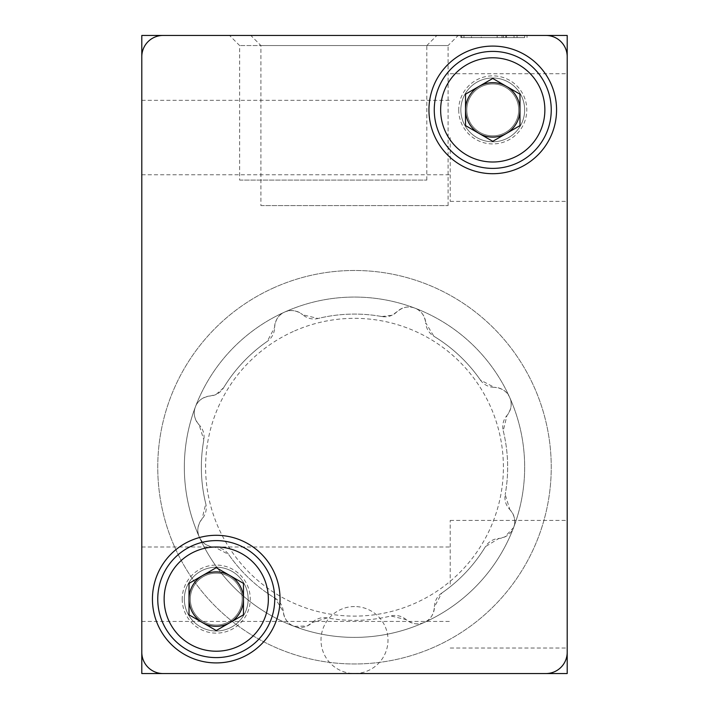 <?xml version="1.0" encoding="UTF-8"?>
<svg xmlns="http://www.w3.org/2000/svg" width="709" height="709" viewBox="0 0 709 709"><rect width="100%" height="100%" fill="white"/><g stroke="black" fill="none" stroke-linecap="round" stroke-linejoin="round"><path stroke-width="0.53" stroke-dasharray="3.54 2.66" d="M424.39 622.378C418.549 625.143 412.487 624.239 406.204 619.675L390.969 615.97A153.144 153.144 0 0 1 327.186 617.92L312.199 622.555L307.236 625.958L294.217 626.357C288.129 624.177 284.477 619.258 283.263 611.592L275.11 598.192A153.144 153.144 0 0 1 228.635 554.465L214.756 547.144C207.072 546.426 201.941 543.085 199.353 537.121C196.588 531.28 197.492 525.218 202.056 518.935L205.761 503.7A153.144 153.144 0 0 1 203.811 439.917L199.176 424.93C194.248 418.984 192.981 412.993 195.374 406.948C197.554 400.86 202.473 397.208 210.139 395.994L215.979 394.532A17.016 17.016 0 0 1 210.139 395.994A17.016 17.016 0 0 0 195.374 406.948A170.16 170.16 0 0 0 424.39 622.378A170.16 170.16 0 0 0 513.626 527.514A17.016 17.016 0 0 1 498.861 538.468L504.702 537.005L513.626 527.514A170.16 170.16 0 0 0 284.61 312.084A170.16 170.16 0 0 0 199.353 537.121A170.16 170.16 0 0 0 424.39 622.378A170.16 170.16 0 0 0 509.647 397.341A170.16 170.16 0 0 0 195.374 406.948A17.016 17.016 0 0 0 199.176 424.93A17.016 17.016 0 0 1 203.811 439.917A153.144 153.144 0 0 0 205.761 503.7A17.016 17.016 0 0 1 202.056 518.935A17.016 17.016 0 0 0 214.756 547.144A17.016 17.016 0 0 1 228.635 554.465A153.144 153.144 0 0 0 275.11 598.192A17.016 17.016 0 0 1 283.263 611.592A17.016 17.016 0 0 0 312.199 622.555A17.016 17.016 0 0 1 327.186 617.92A153.144 153.144 0 0 0 390.969 615.97A17.016 17.016 0 0 1 406.204 619.675A17.016 17.016 0 0 0 434.413 606.975C433.695 614.659 430.354 619.79 424.39 622.378M223.539 387.841L215.979 394.532A17.016 17.016 0 0 0 223.539 387.841A153.144 153.144 0 0 1 267.266 341.366L274.587 327.487C275.305 319.803 278.646 314.672 284.61 312.084C290.451 309.319 296.513 310.223 302.796 314.787A17.016 17.016 0 0 0 274.587 327.487A17.016 17.016 0 0 1 267.266 341.366A153.144 153.144 0 0 0 223.539 387.841M381.814 316.542L391.838 315.31A17.016 17.016 0 0 0 396.801 311.907C402.747 306.979 408.738 305.712 414.783 308.105C420.871 310.285 424.523 315.204 425.737 322.87A17.016 17.016 0 0 0 396.801 311.907L391.838 315.31A17.016 17.016 0 0 1 381.814 316.542A153.144 153.144 0 0 0 318.031 318.492A17.016 17.016 0 0 1 302.796 314.787L318.031 318.492A153.144 153.144 0 0 1 381.814 316.542M509.824 509.532C514.752 515.478 516.019 521.469 513.626 527.514A17.016 17.016 0 0 0 509.824 509.532A17.016 17.016 0 0 1 505.189 494.545L509.824 509.532M273.692 287.845A196.748 196.748 0 0 0 175.114 548.039A196.748 196.748 0 0 0 435.308 646.617A196.748 196.748 0 0 0 533.886 386.423A196.748 196.748 0 0 0 273.692 287.845A196.748 196.748 0 0 0 175.114 548.039A196.748 196.748 0 0 0 435.308 646.617A196.748 196.748 0 0 0 533.886 386.423A196.748 196.748 0 0 0 273.692 287.845M509.647 397.341C512.412 403.182 511.508 409.244 506.944 415.527A17.016 17.016 0 0 0 509.647 397.341C507.059 391.377 501.928 388.036 494.244 387.318A17.016 17.016 0 0 1 509.647 397.341M441.734 593.096A17.016 17.016 0 0 0 434.413 606.975L441.734 593.096A153.144 153.144 0 0 0 485.461 546.621A17.016 17.016 0 0 1 498.861 538.468L485.461 546.621A153.144 153.144 0 0 1 441.734 593.096M503.239 430.762A153.144 153.144 0 0 1 505.189 494.545A153.144 153.144 0 0 0 503.239 430.762A17.016 17.016 0 0 1 506.944 415.527L503.239 430.762M480.365 379.997A17.016 17.016 0 0 0 494.244 387.318L480.365 379.997A153.144 153.144 0 0 0 433.89 336.27A17.016 17.016 0 0 1 425.737 322.87L433.89 336.27A153.144 153.144 0 0 1 480.365 379.997M152.435 599.105A63.81 63.81 0 0 0 216.245 662.915A63.81 63.81 0 0 0 280.055 599.105A63.81 63.81 0 0 0 216.245 535.295A63.81 63.81 0 0 0 152.435 599.105M428.945 109.895A63.81 63.81 0 0 0 492.755 173.705A63.81 63.81 0 0 0 556.565 109.895A63.81 63.81 0 0 0 492.755 46.085A63.81 63.81 0 0 0 428.945 109.895M141.8 56.72A21.27 21.27 0 0 1 163.07 35.45L545.93 35.45A21.27 21.27 0 0 1 567.2 56.72L567.2 652.28A21.27 21.27 0 0 1 545.93 673.55L163.07 673.55A21.27 21.27 0 0 1 141.8 652.28L141.8 56.72M524.66 109.895A31.905 31.905 0 0 0 492.755 77.99A31.905 31.905 0 0 0 460.85 109.895A31.905 31.905 0 0 0 492.755 141.8A31.905 31.905 0 0 0 524.66 109.895A31.905 31.905 0 0 0 492.755 77.99A31.905 31.905 0 0 0 460.85 109.895A31.905 31.905 0 0 1 492.755 77.99A31.905 31.905 0 0 1 524.66 109.895A31.905 31.905 0 0 0 492.755 77.99A31.905 31.905 0 0 0 460.85 109.895A31.905 31.905 0 0 0 492.755 141.8A31.905 31.905 0 0 0 524.66 109.895A31.905 31.905 0 0 0 492.755 77.99A31.905 31.905 0 0 0 460.85 109.895A31.905 31.905 0 0 0 492.755 141.8A31.905 31.905 0 0 0 524.66 109.895A31.905 31.905 0 0 0 492.755 77.99A31.905 31.905 0 0 0 460.85 109.895A31.905 31.905 0 0 0 492.755 141.8A31.905 31.905 0 0 0 524.66 109.895A31.905 31.905 0 0 0 492.755 77.99A31.905 31.905 0 0 0 460.85 109.895A31.905 31.905 0 0 0 492.755 141.8A31.905 31.905 0 0 0 524.66 109.895A31.905 31.905 0 0 0 492.755 77.99A31.905 31.905 0 0 0 460.85 109.895A31.905 31.905 0 0 0 492.755 141.8A31.905 31.905 0 0 0 524.66 109.895A31.905 31.905 0 0 0 492.755 77.99A31.905 31.905 0 0 0 460.85 109.895A31.905 31.905 0 0 0 492.755 141.8A31.905 31.905 0 0 0 524.66 109.895A31.905 31.905 0 0 0 492.755 77.99A31.905 31.905 0 0 0 460.85 109.895A31.905 31.905 0 0 0 492.755 141.8A31.905 31.905 0 0 0 524.66 109.895A31.905 31.905 0 0 0 492.755 77.99A31.905 31.905 0 0 0 460.85 109.895A31.905 31.905 0 0 0 492.755 141.8A31.905 31.905 0 0 0 524.66 109.895A31.905 31.905 0 0 0 492.755 77.99A31.905 31.905 0 0 0 460.85 109.895A31.905 31.905 0 0 0 492.755 141.8A31.905 31.905 0 0 0 524.66 109.895A31.905 31.905 0 0 0 492.755 77.99A31.905 31.905 0 0 0 460.85 109.895A31.905 31.905 0 0 0 492.755 141.8A31.905 31.905 0 0 0 524.66 109.895A31.905 31.905 0 0 0 492.755 77.99A31.905 31.905 0 0 0 460.85 109.895A31.905 31.905 0 0 0 492.755 141.8A31.905 31.905 0 0 0 524.66 109.895A31.905 31.905 0 0 0 492.755 77.99A31.905 31.905 0 0 0 460.85 109.895A31.905 31.905 0 0 0 492.755 141.8A31.905 31.905 0 0 0 524.66 109.895A31.905 31.905 0 0 0 492.755 77.99A31.905 31.905 0 0 0 460.85 109.895A31.905 31.905 0 0 0 492.755 141.8A31.905 31.905 0 0 0 524.66 109.895A31.905 31.905 0 0 0 492.755 77.99A31.905 31.905 0 0 0 460.85 109.895A31.905 31.905 0 0 0 492.755 141.8A31.905 31.905 0 0 0 524.66 109.895A31.905 31.905 0 0 0 492.755 77.99A31.905 31.905 0 0 0 460.85 109.895A31.905 31.905 0 0 0 492.755 141.8A31.905 31.905 0 0 0 524.66 109.895A31.905 31.905 0 0 0 492.755 77.99A31.905 31.905 0 0 0 460.85 109.895A31.905 31.905 0 0 0 492.755 141.8A31.905 31.905 0 0 0 524.66 109.895A31.905 31.905 0 0 0 492.755 77.99A31.905 31.905 0 0 0 460.85 109.895A31.905 31.905 0 0 0 492.755 141.8A31.905 31.905 0 0 0 524.66 109.895A31.905 31.905 0 0 0 492.755 77.99A31.905 31.905 0 0 0 460.85 109.895A31.905 31.905 0 0 0 492.755 141.8A31.905 31.905 0 0 0 524.66 109.895A31.905 31.905 0 0 0 492.755 77.99A31.905 31.905 0 0 0 460.85 109.895A31.905 31.905 0 0 0 492.755 141.8A31.905 31.905 0 0 0 524.66 109.895A31.905 31.905 0 0 0 492.755 77.99A31.905 31.905 0 0 0 460.85 109.895A31.905 31.905 0 0 0 492.755 141.8A31.905 31.905 0 0 0 524.66 109.895A31.905 31.905 0 0 0 492.755 77.99A31.905 31.905 0 0 0 460.85 109.895A31.905 31.905 0 0 0 492.755 141.8A31.905 31.905 0 0 0 524.66 109.895A31.905 31.905 0 0 0 492.755 77.99A31.905 31.905 0 0 0 460.85 109.895A31.905 31.905 0 0 0 492.755 141.8A31.905 31.905 0 0 0 524.66 109.895A31.905 31.905 0 0 0 492.755 77.99A31.905 31.905 0 0 0 460.85 109.895A31.905 31.905 0 0 0 492.755 141.8A31.905 31.905 0 0 0 524.66 109.895A31.905 31.905 0 0 0 492.755 77.99A31.905 31.905 0 0 0 460.85 109.895A31.905 31.905 0 0 0 492.755 141.8A31.905 31.905 0 0 0 524.66 109.895A31.905 31.905 0 0 0 492.755 77.99A31.905 31.905 0 0 0 460.85 109.895A31.905 31.905 0 0 0 492.755 141.8A31.905 31.905 0 0 0 524.66 109.895A31.905 31.905 0 0 0 492.755 77.99A31.905 31.905 0 0 0 460.85 109.895A31.905 31.905 0 0 0 492.755 141.8A31.905 31.905 0 0 0 524.66 109.895A31.905 31.905 0 0 0 492.755 77.99A31.905 31.905 0 0 0 460.85 109.895A31.905 31.905 0 0 0 492.755 141.8A31.905 31.905 0 0 0 524.66 109.895A31.905 31.905 0 0 0 492.755 77.99A31.905 31.905 0 0 0 460.85 109.895A31.905 31.905 0 0 0 492.755 141.8A31.905 31.905 0 0 0 524.66 109.895A31.905 31.905 0 0 0 492.755 77.99A31.905 31.905 0 0 0 460.85 109.895A31.905 31.905 0 0 0 492.755 141.8A31.905 31.905 0 0 0 524.66 109.895A31.905 31.905 0 0 0 492.755 77.99A31.905 31.905 0 0 0 460.85 109.895A31.905 31.905 0 0 0 492.755 141.8A31.905 31.905 0 0 0 524.66 109.895A31.905 31.905 0 0 0 492.755 77.99A31.905 31.905 0 0 0 460.85 109.895A31.905 31.905 0 0 0 492.755 141.8A31.905 31.905 0 0 0 524.66 109.895A31.905 31.905 0 0 0 492.755 77.99A31.905 31.905 0 0 0 460.85 109.895A31.905 31.905 0 0 0 492.755 141.8A31.905 31.905 0 0 0 524.66 109.895A31.905 31.905 0 0 0 492.755 77.99A31.905 31.905 0 0 0 460.85 109.895A31.905 31.905 0 0 0 492.755 141.8A31.905 31.905 0 0 0 524.66 109.895A31.905 31.905 0 0 0 492.755 77.99A31.905 31.905 0 0 0 460.85 109.895A31.905 31.905 0 0 0 492.755 141.8A31.905 31.905 0 0 0 524.66 109.895A31.905 31.905 0 0 0 492.755 77.99A31.905 31.905 0 0 0 460.85 109.895A31.905 31.905 0 0 0 492.755 141.8A31.905 31.905 0 0 0 524.66 109.895A31.905 31.905 0 0 0 492.755 77.99A31.905 31.905 0 0 0 460.85 109.895A31.905 31.905 0 0 0 492.755 141.8A31.905 31.905 0 0 0 524.66 109.895A31.905 31.905 0 0 0 492.755 77.99A31.905 31.905 0 0 0 460.85 109.895A31.905 31.905 0 0 0 492.755 141.8A31.905 31.905 0 0 0 524.66 109.895A31.905 31.905 0 0 0 492.755 77.99A31.905 31.905 0 0 0 460.85 109.895A31.905 31.905 0 0 0 492.755 141.8A31.905 31.905 0 0 0 524.66 109.895A31.905 31.905 0 0 0 492.755 77.99A31.905 31.905 0 0 0 460.85 109.895A31.905 31.905 0 0 0 492.755 141.8A31.905 31.905 0 0 0 524.66 109.895A31.905 31.905 0 0 0 492.755 77.99A31.905 31.905 0 0 0 460.85 109.895A31.905 31.905 0 0 0 492.755 141.8A31.905 31.905 0 0 0 524.66 109.895A31.905 31.905 0 0 0 492.755 77.99A31.905 31.905 0 0 0 460.85 109.895A31.905 31.905 0 0 0 492.755 141.8A31.905 31.905 0 0 0 524.66 109.895A31.905 31.905 0 0 0 492.755 77.99A31.905 31.905 0 0 0 460.85 109.895A31.905 31.905 0 0 0 492.755 141.8A31.905 31.905 0 0 0 524.66 109.895A31.905 31.905 0 0 0 492.755 77.99A31.905 31.905 0 0 0 460.85 109.895A31.905 31.905 0 0 0 492.755 141.8A31.905 31.905 0 0 0 524.66 109.895A31.905 31.905 0 0 0 492.755 77.99A31.905 31.905 0 0 0 460.85 109.895A31.905 31.905 0 0 0 492.755 141.8A31.905 31.905 0 0 0 524.66 109.895A31.905 31.905 0 0 0 492.755 77.99A31.905 31.905 0 0 0 460.85 109.895A31.905 31.905 0 0 0 492.755 141.8A31.905 31.905 0 0 0 524.66 109.895A31.905 31.905 0 0 0 492.755 77.99A31.905 31.905 0 0 0 460.85 109.895A31.905 31.905 0 0 0 492.755 141.8A31.905 31.905 0 0 0 524.66 109.895A31.905 31.905 0 0 0 492.755 77.99A31.905 31.905 0 0 0 460.85 109.895A31.905 31.905 0 0 0 492.755 141.8A31.905 31.905 0 0 0 524.66 109.895A31.905 31.905 0 0 0 492.755 77.99A31.905 31.905 0 0 0 460.85 109.895A31.905 31.905 0 0 0 492.755 141.8A31.905 31.905 0 0 0 524.66 109.895A31.905 31.905 0 0 0 492.755 77.99A31.905 31.905 0 0 0 460.85 109.895A31.905 31.905 0 0 0 492.755 141.8A31.905 31.905 0 0 0 524.66 109.895A31.905 31.905 0 0 0 492.755 77.99A31.905 31.905 0 0 0 460.85 109.895A31.905 31.905 0 0 0 492.755 141.8A31.905 31.905 0 0 0 524.66 109.895A31.905 31.905 0 0 0 492.755 77.99A31.905 31.905 0 0 0 460.85 109.895A31.905 31.905 0 0 0 492.755 141.8A31.905 31.905 0 0 0 524.66 109.895A31.905 31.905 0 0 0 492.755 77.99A31.905 31.905 0 0 0 460.85 109.895A31.905 31.905 0 0 0 492.755 141.8A31.905 31.905 0 0 0 524.66 109.895A31.905 31.905 0 0 0 492.755 77.99A31.905 31.905 0 0 0 460.85 109.895A31.905 31.905 0 0 0 492.755 141.8A31.905 31.905 0 0 0 524.66 109.895A31.905 31.905 0 0 0 492.755 77.99A31.905 31.905 0 0 0 460.85 109.895A31.905 31.905 0 0 0 492.755 141.8A31.905 31.905 0 0 0 524.66 109.895A31.905 31.905 0 0 0 492.755 77.99A31.905 31.905 0 0 0 460.85 109.895A31.905 31.905 0 0 0 492.755 141.8A31.905 31.905 0 0 0 524.66 109.895A31.905 31.905 0 0 0 492.755 77.99A31.905 31.905 0 0 0 460.85 109.895A31.905 31.905 0 0 0 492.755 141.8A31.905 31.905 0 0 0 524.66 109.895A31.905 31.905 0 0 0 492.755 77.99A31.905 31.905 0 0 0 460.85 109.895A31.905 31.905 0 0 0 492.755 141.8A31.905 31.905 0 0 0 524.66 109.895A31.905 31.905 0 0 0 492.755 77.99A31.905 31.905 0 0 0 460.85 109.895A31.905 31.905 0 0 0 492.755 141.8A31.905 31.905 0 0 0 524.66 109.895A31.905 31.905 0 0 0 492.755 77.99A31.905 31.905 0 0 0 460.85 109.895A31.905 31.905 0 0 0 492.755 141.8A31.905 31.905 0 0 0 524.66 109.895A31.905 31.905 0 0 0 492.755 77.99A31.905 31.905 0 0 0 460.85 109.895A31.905 31.905 0 0 0 492.755 141.8A31.905 31.905 0 0 0 524.66 109.895A31.905 31.905 0 0 0 492.755 77.99A31.905 31.905 0 0 0 460.85 109.895A31.905 31.905 0 0 0 492.755 141.8A31.905 31.905 0 0 0 524.66 109.895A31.905 31.905 0 0 0 492.755 77.99A31.905 31.905 0 0 0 460.85 109.895A31.905 31.905 0 0 0 492.755 141.8A31.905 31.905 0 0 0 524.66 109.895A31.905 31.905 0 0 0 492.755 77.99A31.905 31.905 0 0 0 460.85 109.895A31.905 31.905 0 0 0 492.755 141.8A31.905 31.905 0 0 0 524.66 109.895A31.905 31.905 0 0 0 492.755 77.99A31.905 31.905 0 0 0 460.85 109.895A31.905 31.905 0 0 0 492.755 141.8A31.905 31.905 0 0 0 524.66 109.895A31.905 31.905 0 0 0 492.755 77.99A31.905 31.905 0 0 0 460.85 109.895A31.905 31.905 0 0 0 492.755 141.8A31.905 31.905 0 0 0 524.66 109.895A31.905 31.905 0 0 0 492.755 77.99A31.905 31.905 0 0 0 460.85 109.895A31.905 31.905 0 0 0 492.755 141.8A31.905 31.905 0 0 0 524.66 109.895A31.905 31.905 0 0 0 492.755 77.99A31.905 31.905 0 0 0 460.85 109.895A31.905 31.905 0 0 0 492.755 141.8A31.905 31.905 0 0 0 524.66 109.895A31.905 31.905 0 0 0 492.755 77.99A31.905 31.905 0 0 0 460.85 109.895A31.905 31.905 0 0 0 492.755 141.8A31.905 31.905 0 0 0 524.66 109.895A31.905 31.905 0 0 0 492.755 77.99A31.905 31.905 0 0 0 460.85 109.895A31.905 31.905 0 0 0 492.755 141.8A31.905 31.905 0 0 0 524.66 109.895A31.905 31.905 0 0 0 492.755 77.99A31.905 31.905 0 0 0 460.85 109.895A31.905 31.905 0 0 0 492.755 141.8A31.905 31.905 0 0 0 524.66 109.895A31.905 31.905 0 0 0 492.755 77.99A31.905 31.905 0 0 0 460.85 109.895A31.905 31.905 0 0 0 492.755 141.8A31.905 31.905 0 0 0 524.66 109.895A31.905 31.905 0 0 0 492.755 77.99A31.905 31.905 0 0 0 460.85 109.895A31.905 31.905 0 0 0 492.755 141.8A31.905 31.905 0 0 0 524.66 109.895A31.905 31.905 0 0 0 492.755 77.99A31.905 31.905 0 0 0 460.85 109.895A31.905 31.905 0 0 0 492.755 141.8A31.905 31.905 0 0 0 524.66 109.895A31.905 31.905 0 0 1 492.755 141.8A31.905 31.905 0 0 1 460.85 109.895A31.905 31.905 0 0 0 492.755 141.8A31.905 31.905 0 0 0 524.66 109.895A31.905 31.905 0 0 0 492.755 77.99A31.905 31.905 0 0 0 460.85 109.895M518.696 109.895A25.941 25.941 0 0 0 492.755 83.954A25.941 25.941 0 0 0 466.814 109.895A25.941 25.941 0 0 0 492.755 135.836A25.941 25.941 0 0 0 518.696 109.895M492.755 135.836A25.941 25.941 0 0 0 518.696 109.895A25.941 25.941 0 0 0 492.755 83.954A25.941 25.941 0 0 0 466.814 109.895A25.941 25.941 0 0 0 492.755 135.836A25.941 25.941 0 0 0 518.696 109.895A25.941 25.941 0 0 0 492.755 83.954A25.941 25.941 0 0 0 466.814 109.895A25.941 25.941 0 0 0 492.755 135.836A25.941 25.941 0 0 0 518.696 109.895A25.941 25.941 0 0 0 492.755 83.954A25.941 25.941 0 0 0 466.814 109.895A25.941 25.941 0 0 0 492.755 135.836A25.941 25.941 0 0 0 518.696 109.895A25.941 25.941 0 0 0 492.755 83.954A25.941 25.941 0 0 0 466.814 109.895A25.941 25.941 0 0 0 492.755 135.836A25.941 25.941 0 0 0 518.696 109.895A25.941 25.941 0 0 0 492.755 83.954A25.941 25.941 0 0 0 466.814 109.895A25.941 25.941 0 0 0 492.755 135.836A25.941 25.941 0 0 0 518.696 109.895A25.941 25.941 0 0 0 492.755 83.954A25.941 25.941 0 0 0 466.814 109.895A25.941 25.941 0 0 0 492.755 135.836A25.941 25.941 0 0 0 518.696 109.895A25.941 25.941 0 0 0 492.755 83.954A25.941 25.941 0 0 0 466.814 109.895A25.941 25.941 0 0 0 492.755 135.836A25.941 25.941 0 0 0 518.696 109.895A25.941 25.941 0 0 0 492.755 83.954A25.941 25.941 0 0 0 466.814 109.895A25.941 25.941 0 0 0 492.755 135.836A25.941 25.941 0 0 0 518.696 109.895A25.941 25.941 0 0 0 492.755 83.954A25.941 25.941 0 0 0 466.814 109.895A25.941 25.941 0 0 0 492.755 135.836A25.941 25.941 0 0 0 518.696 109.895A25.941 25.941 0 0 0 492.755 83.954A25.941 25.941 0 0 0 466.814 109.895A25.941 25.941 0 0 0 492.755 135.836A25.941 25.941 0 0 0 518.696 109.895A25.941 25.941 0 0 0 492.755 83.954A25.941 25.941 0 0 0 466.814 109.895A25.941 25.941 0 0 0 492.755 135.836A25.941 25.941 0 0 0 518.696 109.895A25.941 25.941 0 0 0 492.755 83.954A25.941 25.941 0 0 0 466.814 109.895A25.941 25.941 0 0 0 492.755 135.836A25.941 25.941 0 0 0 518.696 109.895A25.941 25.941 0 0 0 492.755 83.954A25.941 25.941 0 0 0 466.814 109.895A25.941 25.941 0 0 0 492.755 135.836A25.941 25.941 0 0 0 518.696 109.895A25.941 25.941 0 0 0 492.755 83.954A25.941 25.941 0 0 0 466.814 109.895A25.941 25.941 0 0 0 492.755 135.836A25.941 25.941 0 0 0 518.696 109.895A25.941 25.941 0 0 0 492.755 83.954A25.941 25.941 0 0 0 466.814 109.895A25.941 25.941 0 0 0 492.755 135.836A25.941 25.941 0 0 0 518.696 109.895A25.941 25.941 0 0 0 492.755 83.954A25.941 25.941 0 0 0 466.814 109.895A25.941 25.941 0 0 0 492.755 135.836A25.941 25.941 0 0 0 518.696 109.895A25.941 25.941 0 0 0 492.755 83.954A25.941 25.941 0 0 0 466.814 109.895A25.941 25.941 0 0 0 492.755 135.836A25.941 25.941 0 0 0 518.696 109.895A25.941 25.941 0 0 0 492.755 83.954A25.941 25.941 0 0 0 466.814 109.895A25.941 25.941 0 0 0 492.755 135.836A25.941 25.941 0 0 0 518.696 109.895A25.941 25.941 0 0 0 492.755 83.954A25.941 25.941 0 0 0 466.814 109.895A25.941 25.941 0 0 0 492.755 135.836A25.941 25.941 0 0 0 518.696 109.895A25.941 25.941 0 0 0 492.755 83.954A25.941 25.941 0 0 0 466.814 109.895A25.941 25.941 0 0 0 492.755 135.836A25.941 25.941 0 0 0 518.696 109.895A25.941 25.941 0 0 0 492.755 83.954A25.941 25.941 0 0 0 466.814 109.895A25.941 25.941 0 0 0 492.755 135.836A25.941 25.941 0 0 0 518.696 109.895A25.941 25.941 0 0 0 492.755 83.954A25.941 25.941 0 0 0 466.814 109.895A25.941 25.941 0 0 0 492.755 135.836A25.941 25.941 0 0 0 518.696 109.895A25.941 25.941 0 0 0 492.755 83.954A25.941 25.941 0 0 0 466.814 109.895A25.941 25.941 0 0 0 492.755 135.836A25.941 25.941 0 0 0 518.696 109.895A25.941 25.941 0 0 0 492.755 83.954A25.941 25.941 0 0 0 466.814 109.895A25.941 25.941 0 0 0 492.755 135.836A25.941 25.941 0 0 0 518.696 109.895A25.941 25.941 0 0 0 492.755 83.954A25.941 25.941 0 0 0 466.814 109.895A25.941 25.941 0 0 0 492.755 135.836A25.941 25.941 0 0 0 518.696 109.895A25.941 25.941 0 0 0 492.755 83.954A25.941 25.941 0 0 0 466.814 109.895A25.941 25.941 0 0 0 492.755 135.836A25.941 25.941 0 0 0 518.696 109.895A25.941 25.941 0 0 0 492.755 83.954A25.941 25.941 0 0 0 466.814 109.895A25.941 25.941 0 0 0 492.755 135.836A25.941 25.941 0 0 0 518.696 109.895A25.941 25.941 0 0 0 492.755 83.954A25.941 25.941 0 0 0 466.814 109.895A25.941 25.941 0 0 0 492.755 135.836A25.941 25.941 0 0 0 518.696 109.895A25.941 25.941 0 0 0 492.755 83.954A25.941 25.941 0 0 0 466.814 109.895A25.941 25.941 0 0 0 492.755 135.836A25.941 25.941 0 0 0 518.696 109.895A25.941 25.941 0 0 0 492.755 83.954A25.941 25.941 0 0 0 466.814 109.895A25.941 25.941 0 0 0 492.755 135.836A25.941 25.941 0 0 0 518.696 109.895A25.941 25.941 0 0 0 492.755 83.954A25.941 25.941 0 0 0 466.814 109.895A25.941 25.941 0 0 0 492.755 135.836A25.941 25.941 0 0 0 518.696 109.895A25.941 25.941 0 0 0 492.755 83.954A25.941 25.941 0 0 0 466.814 109.895A25.941 25.941 0 0 0 492.755 135.836A25.941 25.941 0 0 0 518.696 109.895A25.941 25.941 0 0 0 492.755 83.954A25.941 25.941 0 0 0 466.814 109.895A25.941 25.941 0 0 0 492.755 135.836A25.941 25.941 0 0 0 518.696 109.895A25.941 25.941 0 0 0 492.755 83.954A25.941 25.941 0 0 0 466.814 109.895A25.941 25.941 0 0 0 492.755 135.836A25.941 25.941 0 0 0 518.696 109.895A25.941 25.941 0 0 0 492.755 83.954A25.941 25.941 0 0 0 466.814 109.895A25.941 25.941 0 0 0 492.755 135.836A25.941 25.941 0 0 0 518.696 109.895A25.941 25.941 0 0 0 492.755 83.954A25.941 25.941 0 0 0 466.814 109.895A25.941 25.941 0 0 0 492.755 135.836A25.941 25.941 0 0 0 518.696 109.895A25.941 25.941 0 0 0 492.755 83.954A25.941 25.941 0 0 0 466.814 109.895A25.941 25.941 0 0 0 492.755 135.836M551.247 109.895A58.492 58.492 0 0 0 492.755 51.402A58.492 58.492 0 0 0 434.262 109.895A58.492 58.492 0 0 0 492.755 168.387A58.492 58.492 0 0 0 551.247 109.895M492.755 78.46L519.981 94.173L519.981 125.617L492.755 141.33L465.529 125.617L465.529 94.173L492.755 78.46M248.15 599.105A31.905 31.905 0 0 0 216.245 567.2A31.905 31.905 0 0 0 184.34 599.105A31.905 31.905 0 0 0 216.245 631.01A31.905 31.905 0 0 0 248.15 599.105A31.905 31.905 0 0 0 216.245 567.2A31.905 31.905 0 0 0 184.34 599.105A31.905 31.905 0 0 1 216.245 567.2A31.905 31.905 0 0 1 248.15 599.105A31.905 31.905 0 0 0 216.245 567.2A31.905 31.905 0 0 0 184.34 599.105A31.905 31.905 0 0 0 216.245 631.01A31.905 31.905 0 0 0 248.15 599.105A31.905 31.905 0 0 0 216.245 567.2A31.905 31.905 0 0 0 184.34 599.105A31.905 31.905 0 0 0 216.245 631.01A31.905 31.905 0 0 0 248.15 599.105A31.905 31.905 0 0 0 216.245 567.2A31.905 31.905 0 0 0 184.34 599.105A31.905 31.905 0 0 0 216.245 631.01A31.905 31.905 0 0 0 248.15 599.105A31.905 31.905 0 0 0 216.245 567.2A31.905 31.905 0 0 0 184.34 599.105A31.905 31.905 0 0 0 216.245 631.01A31.905 31.905 0 0 0 248.15 599.105A31.905 31.905 0 0 0 216.245 567.2A31.905 31.905 0 0 0 184.34 599.105A31.905 31.905 0 0 0 216.245 631.01A31.905 31.905 0 0 0 248.15 599.105A31.905 31.905 0 0 0 216.245 567.2A31.905 31.905 0 0 0 184.34 599.105A31.905 31.905 0 0 0 216.245 631.01A31.905 31.905 0 0 0 248.15 599.105A31.905 31.905 0 0 0 216.245 567.2A31.905 31.905 0 0 0 184.34 599.105A31.905 31.905 0 0 0 216.245 631.01A31.905 31.905 0 0 0 248.15 599.105A31.905 31.905 0 0 0 216.245 567.2A31.905 31.905 0 0 0 184.34 599.105A31.905 31.905 0 0 0 216.245 631.01A31.905 31.905 0 0 0 248.15 599.105A31.905 31.905 0 0 0 216.245 567.2A31.905 31.905 0 0 0 184.34 599.105A31.905 31.905 0 0 0 216.245 631.01A31.905 31.905 0 0 0 248.15 599.105A31.905 31.905 0 0 0 216.245 567.2A31.905 31.905 0 0 0 184.34 599.105A31.905 31.905 0 0 0 216.245 631.01A31.905 31.905 0 0 0 248.15 599.105A31.905 31.905 0 0 0 216.245 567.2A31.905 31.905 0 0 0 184.34 599.105A31.905 31.905 0 0 0 216.245 631.01A31.905 31.905 0 0 0 248.15 599.105A31.905 31.905 0 0 0 216.245 567.2A31.905 31.905 0 0 0 184.34 599.105A31.905 31.905 0 0 0 216.245 631.01A31.905 31.905 0 0 0 248.15 599.105A31.905 31.905 0 0 0 216.245 567.2A31.905 31.905 0 0 0 184.34 599.105A31.905 31.905 0 0 0 216.245 631.01A31.905 31.905 0 0 0 248.15 599.105A31.905 31.905 0 0 0 216.245 567.2A31.905 31.905 0 0 0 184.34 599.105A31.905 31.905 0 0 0 216.245 631.01A31.905 31.905 0 0 0 248.15 599.105A31.905 31.905 0 0 0 216.245 567.2A31.905 31.905 0 0 0 184.34 599.105A31.905 31.905 0 0 0 216.245 631.01A31.905 31.905 0 0 0 248.15 599.105A31.905 31.905 0 0 0 216.245 567.2A31.905 31.905 0 0 0 184.34 599.105A31.905 31.905 0 0 0 216.245 631.01A31.905 31.905 0 0 0 248.15 599.105A31.905 31.905 0 0 0 216.245 567.2A31.905 31.905 0 0 0 184.34 599.105A31.905 31.905 0 0 0 216.245 631.01A31.905 31.905 0 0 0 248.15 599.105A31.905 31.905 0 0 0 216.245 567.2A31.905 31.905 0 0 0 184.34 599.105A31.905 31.905 0 0 0 216.245 631.01A31.905 31.905 0 0 0 248.15 599.105A31.905 31.905 0 0 0 216.245 567.2A31.905 31.905 0 0 0 184.34 599.105A31.905 31.905 0 0 0 216.245 631.01A31.905 31.905 0 0 0 248.15 599.105A31.905 31.905 0 0 0 216.245 567.2A31.905 31.905 0 0 0 184.34 599.105A31.905 31.905 0 0 0 216.245 631.01A31.905 31.905 0 0 0 248.15 599.105A31.905 31.905 0 0 0 216.245 567.2A31.905 31.905 0 0 0 184.34 599.105A31.905 31.905 0 0 0 216.245 631.01A31.905 31.905 0 0 0 248.15 599.105A31.905 31.905 0 0 0 216.245 567.2A31.905 31.905 0 0 0 184.34 599.105A31.905 31.905 0 0 0 216.245 631.01A31.905 31.905 0 0 0 248.15 599.105A31.905 31.905 0 0 0 216.245 567.2A31.905 31.905 0 0 0 184.34 599.105A31.905 31.905 0 0 0 216.245 631.01A31.905 31.905 0 0 0 248.15 599.105A31.905 31.905 0 0 0 216.245 567.2A31.905 31.905 0 0 0 184.34 599.105A31.905 31.905 0 0 0 216.245 631.01A31.905 31.905 0 0 0 248.15 599.105A31.905 31.905 0 0 0 216.245 567.2A31.905 31.905 0 0 0 184.34 599.105A31.905 31.905 0 0 0 216.245 631.01A31.905 31.905 0 0 0 248.15 599.105A31.905 31.905 0 0 0 216.245 567.2A31.905 31.905 0 0 0 184.34 599.105A31.905 31.905 0 0 0 216.245 631.01A31.905 31.905 0 0 0 248.15 599.105A31.905 31.905 0 0 0 216.245 567.2A31.905 31.905 0 0 0 184.34 599.105A31.905 31.905 0 0 0 216.245 631.01A31.905 31.905 0 0 0 248.15 599.105A31.905 31.905 0 0 0 216.245 567.2A31.905 31.905 0 0 0 184.34 599.105A31.905 31.905 0 0 0 216.245 631.01A31.905 31.905 0 0 0 248.15 599.105A31.905 31.905 0 0 0 216.245 567.2A31.905 31.905 0 0 0 184.34 599.105A31.905 31.905 0 0 0 216.245 631.01A31.905 31.905 0 0 0 248.15 599.105A31.905 31.905 0 0 0 216.245 567.2A31.905 31.905 0 0 0 184.34 599.105A31.905 31.905 0 0 0 216.245 631.01A31.905 31.905 0 0 0 248.15 599.105A31.905 31.905 0 0 0 216.245 567.2A31.905 31.905 0 0 0 184.34 599.105A31.905 31.905 0 0 0 216.245 631.01A31.905 31.905 0 0 0 248.15 599.105A31.905 31.905 0 0 0 216.245 567.2A31.905 31.905 0 0 0 184.34 599.105A31.905 31.905 0 0 0 216.245 631.01A31.905 31.905 0 0 0 248.15 599.105A31.905 31.905 0 0 0 216.245 567.2A31.905 31.905 0 0 0 184.34 599.105A31.905 31.905 0 0 0 216.245 631.01A31.905 31.905 0 0 0 248.15 599.105A31.905 31.905 0 0 0 216.245 567.2A31.905 31.905 0 0 0 184.34 599.105A31.905 31.905 0 0 0 216.245 631.01A31.905 31.905 0 0 0 248.15 599.105A31.905 31.905 0 0 0 216.245 567.2A31.905 31.905 0 0 0 184.34 599.105A31.905 31.905 0 0 0 216.245 631.01A31.905 31.905 0 0 0 248.15 599.105A31.905 31.905 0 0 0 216.245 567.2A31.905 31.905 0 0 0 184.34 599.105A31.905 31.905 0 0 0 216.245 631.01A31.905 31.905 0 0 0 248.15 599.105A31.905 31.905 0 0 0 216.245 567.2A31.905 31.905 0 0 0 184.34 599.105A31.905 31.905 0 0 0 216.245 631.01A31.905 31.905 0 0 0 248.15 599.105A31.905 31.905 0 0 0 216.245 567.2A31.905 31.905 0 0 0 184.34 599.105A31.905 31.905 0 0 0 216.245 631.01A31.905 31.905 0 0 0 248.15 599.105A31.905 31.905 0 0 0 216.245 567.2A31.905 31.905 0 0 0 184.34 599.105A31.905 31.905 0 0 0 216.245 631.01A31.905 31.905 0 0 0 248.15 599.105A31.905 31.905 0 0 0 216.245 567.2A31.905 31.905 0 0 0 184.34 599.105A31.905 31.905 0 0 0 216.245 631.01A31.905 31.905 0 0 0 248.15 599.105A31.905 31.905 0 0 0 216.245 567.2A31.905 31.905 0 0 0 184.34 599.105A31.905 31.905 0 0 0 216.245 631.01A31.905 31.905 0 0 0 248.15 599.105A31.905 31.905 0 0 0 216.245 567.2A31.905 31.905 0 0 0 184.34 599.105A31.905 31.905 0 0 0 216.245 631.01A31.905 31.905 0 0 0 248.15 599.105A31.905 31.905 0 0 0 216.245 567.2A31.905 31.905 0 0 0 184.34 599.105A31.905 31.905 0 0 0 216.245 631.01A31.905 31.905 0 0 0 248.15 599.105A31.905 31.905 0 0 0 216.245 567.2A31.905 31.905 0 0 0 184.34 599.105A31.905 31.905 0 0 0 216.245 631.01A31.905 31.905 0 0 0 248.15 599.105A31.905 31.905 0 0 0 216.245 567.2A31.905 31.905 0 0 0 184.34 599.105A31.905 31.905 0 0 0 216.245 631.01A31.905 31.905 0 0 0 248.15 599.105A31.905 31.905 0 0 0 216.245 567.2A31.905 31.905 0 0 0 184.34 599.105A31.905 31.905 0 0 0 216.245 631.01A31.905 31.905 0 0 0 248.15 599.105A31.905 31.905 0 0 0 216.245 567.2A31.905 31.905 0 0 0 184.34 599.105A31.905 31.905 0 0 0 216.245 631.01A31.905 31.905 0 0 0 248.15 599.105A31.905 31.905 0 0 0 216.245 567.2A31.905 31.905 0 0 0 184.34 599.105A31.905 31.905 0 0 0 216.245 631.01A31.905 31.905 0 0 0 248.15 599.105A31.905 31.905 0 0 0 216.245 567.2A31.905 31.905 0 0 0 184.34 599.105A31.905 31.905 0 0 0 216.245 631.01A31.905 31.905 0 0 0 248.15 599.105A31.905 31.905 0 0 0 216.245 567.2A31.905 31.905 0 0 0 184.34 599.105A31.905 31.905 0 0 0 216.245 631.01A31.905 31.905 0 0 0 248.15 599.105A31.905 31.905 0 0 0 216.245 567.2A31.905 31.905 0 0 0 184.34 599.105A31.905 31.905 0 0 0 216.245 631.01A31.905 31.905 0 0 0 248.15 599.105A31.905 31.905 0 0 0 216.245 567.2A31.905 31.905 0 0 0 184.34 599.105A31.905 31.905 0 0 0 216.245 631.01A31.905 31.905 0 0 0 248.15 599.105A31.905 31.905 0 0 0 216.245 567.2A31.905 31.905 0 0 0 184.34 599.105A31.905 31.905 0 0 0 216.245 631.01A31.905 31.905 0 0 0 248.15 599.105A31.905 31.905 0 0 0 216.245 567.2A31.905 31.905 0 0 0 184.34 599.105A31.905 31.905 0 0 0 216.245 631.01A31.905 31.905 0 0 0 248.15 599.105A31.905 31.905 0 0 0 216.245 567.2A31.905 31.905 0 0 0 184.34 599.105A31.905 31.905 0 0 0 216.245 631.01A31.905 31.905 0 0 0 248.15 599.105A31.905 31.905 0 0 0 216.245 567.2A31.905 31.905 0 0 0 184.34 599.105A31.905 31.905 0 0 0 216.245 631.01A31.905 31.905 0 0 0 248.15 599.105A31.905 31.905 0 0 0 216.245 567.2A31.905 31.905 0 0 0 184.34 599.105A31.905 31.905 0 0 0 216.245 631.01A31.905 31.905 0 0 0 248.15 599.105A31.905 31.905 0 0 0 216.245 567.2A31.905 31.905 0 0 0 184.34 599.105A31.905 31.905 0 0 0 216.245 631.01A31.905 31.905 0 0 0 248.15 599.105A31.905 31.905 0 0 0 216.245 567.2A31.905 31.905 0 0 0 184.34 599.105A31.905 31.905 0 0 0 216.245 631.01A31.905 31.905 0 0 0 248.15 599.105A31.905 31.905 0 0 0 216.245 567.2A31.905 31.905 0 0 0 184.34 599.105A31.905 31.905 0 0 0 216.245 631.01A31.905 31.905 0 0 0 248.15 599.105A31.905 31.905 0 0 0 216.245 567.2A31.905 31.905 0 0 0 184.34 599.105A31.905 31.905 0 0 0 216.245 631.01A31.905 31.905 0 0 0 248.15 599.105A31.905 31.905 0 0 0 216.245 567.2A31.905 31.905 0 0 0 184.34 599.105A31.905 31.905 0 0 0 216.245 631.01A31.905 31.905 0 0 0 248.15 599.105A31.905 31.905 0 0 0 216.245 567.2A31.905 31.905 0 0 0 184.34 599.105A31.905 31.905 0 0 0 216.245 631.01A31.905 31.905 0 0 0 248.15 599.105A31.905 31.905 0 0 0 216.245 567.2A31.905 31.905 0 0 0 184.34 599.105A31.905 31.905 0 0 0 216.245 631.01A31.905 31.905 0 0 0 248.15 599.105A31.905 31.905 0 0 0 216.245 567.2A31.905 31.905 0 0 0 184.34 599.105A31.905 31.905 0 0 0 216.245 631.01A31.905 31.905 0 0 0 248.15 599.105A31.905 31.905 0 0 0 216.245 567.2A31.905 31.905 0 0 0 184.34 599.105A31.905 31.905 0 0 0 216.245 631.01A31.905 31.905 0 0 0 248.15 599.105A31.905 31.905 0 0 0 216.245 567.2A31.905 31.905 0 0 0 184.34 599.105A31.905 31.905 0 0 0 216.245 631.01A31.905 31.905 0 0 0 248.15 599.105A31.905 31.905 0 0 0 216.245 567.2A31.905 31.905 0 0 0 184.34 599.105A31.905 31.905 0 0 0 216.245 631.01A31.905 31.905 0 0 0 248.15 599.105A31.905 31.905 0 0 0 216.245 567.2A31.905 31.905 0 0 0 184.34 599.105A31.905 31.905 0 0 0 216.245 631.01A31.905 31.905 0 0 0 248.15 599.105A31.905 31.905 0 0 0 216.245 567.2A31.905 31.905 0 0 0 184.34 599.105A31.905 31.905 0 0 0 216.245 631.01A31.905 31.905 0 0 0 248.15 599.105A31.905 31.905 0 0 0 216.245 567.2A31.905 31.905 0 0 0 184.34 599.105A31.905 31.905 0 0 0 216.245 631.01A31.905 31.905 0 0 0 248.15 599.105A31.905 31.905 0 0 0 216.245 567.2A31.905 31.905 0 0 0 184.34 599.105A31.905 31.905 0 0 0 216.245 631.01A31.905 31.905 0 0 0 248.15 599.105A31.905 31.905 0 0 0 216.245 567.2A31.905 31.905 0 0 0 184.34 599.105A31.905 31.905 0 0 0 216.245 631.01A31.905 31.905 0 0 0 248.15 599.105A31.905 31.905 0 0 1 216.245 631.01A31.905 31.905 0 0 1 184.34 599.105A31.905 31.905 0 0 0 216.245 631.01A31.905 31.905 0 0 0 248.15 599.105A31.905 31.905 0 0 0 216.245 567.2A31.905 31.905 0 0 0 184.34 599.105M242.186 599.105A25.941 25.941 0 0 0 216.245 573.164A25.941 25.941 0 0 0 190.304 599.105A25.941 25.941 0 0 0 216.245 625.046A25.941 25.941 0 0 0 242.186 599.105M216.245 625.046A25.941 25.941 0 0 0 242.186 599.105A25.941 25.941 0 0 0 216.245 573.164A25.941 25.941 0 0 0 190.304 599.105A25.941 25.941 0 0 0 216.245 625.046A25.941 25.941 0 0 0 242.186 599.105A25.941 25.941 0 0 0 216.245 573.164A25.941 25.941 0 0 0 190.304 599.105A25.941 25.941 0 0 0 216.245 625.046A25.941 25.941 0 0 0 242.186 599.105A25.941 25.941 0 0 0 216.245 573.164A25.941 25.941 0 0 0 190.304 599.105A25.941 25.941 0 0 0 216.245 625.046A25.941 25.941 0 0 0 242.186 599.105A25.941 25.941 0 0 0 216.245 573.164A25.941 25.941 0 0 0 190.304 599.105A25.941 25.941 0 0 0 216.245 625.046A25.941 25.941 0 0 0 242.186 599.105A25.941 25.941 0 0 0 216.245 573.164A25.941 25.941 0 0 0 190.304 599.105A25.941 25.941 0 0 0 216.245 625.046A25.941 25.941 0 0 0 242.186 599.105A25.941 25.941 0 0 0 216.245 573.164A25.941 25.941 0 0 0 190.304 599.105A25.941 25.941 0 0 0 216.245 625.046A25.941 25.941 0 0 0 242.186 599.105A25.941 25.941 0 0 0 216.245 573.164A25.941 25.941 0 0 0 190.304 599.105A25.941 25.941 0 0 0 216.245 625.046A25.941 25.941 0 0 0 242.186 599.105A25.941 25.941 0 0 0 216.245 573.164A25.941 25.941 0 0 0 190.304 599.105A25.941 25.941 0 0 0 216.245 625.046A25.941 25.941 0 0 0 242.186 599.105A25.941 25.941 0 0 0 216.245 573.164A25.941 25.941 0 0 0 190.304 599.105A25.941 25.941 0 0 0 216.245 625.046A25.941 25.941 0 0 0 242.186 599.105A25.941 25.941 0 0 0 216.245 573.164A25.941 25.941 0 0 0 190.304 599.105A25.941 25.941 0 0 0 216.245 625.046A25.941 25.941 0 0 0 242.186 599.105A25.941 25.941 0 0 0 216.245 573.164A25.941 25.941 0 0 0 190.304 599.105A25.941 25.941 0 0 0 216.245 625.046A25.941 25.941 0 0 0 242.186 599.105A25.941 25.941 0 0 0 216.245 573.164A25.941 25.941 0 0 0 190.304 599.105A25.941 25.941 0 0 0 216.245 625.046A25.941 25.941 0 0 0 242.186 599.105A25.941 25.941 0 0 0 216.245 573.164A25.941 25.941 0 0 0 190.304 599.105A25.941 25.941 0 0 0 216.245 625.046A25.941 25.941 0 0 0 242.186 599.105A25.941 25.941 0 0 0 216.245 573.164A25.941 25.941 0 0 0 190.304 599.105A25.941 25.941 0 0 0 216.245 625.046A25.941 25.941 0 0 0 242.186 599.105A25.941 25.941 0 0 0 216.245 573.164A25.941 25.941 0 0 0 190.304 599.105A25.941 25.941 0 0 0 216.245 625.046A25.941 25.941 0 0 0 242.186 599.105A25.941 25.941 0 0 0 216.245 573.164A25.941 25.941 0 0 0 190.304 599.105A25.941 25.941 0 0 0 216.245 625.046A25.941 25.941 0 0 0 242.186 599.105A25.941 25.941 0 0 0 216.245 573.164A25.941 25.941 0 0 0 190.304 599.105A25.941 25.941 0 0 0 216.245 625.046A25.941 25.941 0 0 0 242.186 599.105A25.941 25.941 0 0 0 216.245 573.164A25.941 25.941 0 0 0 190.304 599.105A25.941 25.941 0 0 0 216.245 625.046A25.941 25.941 0 0 0 242.186 599.105A25.941 25.941 0 0 0 216.245 573.164A25.941 25.941 0 0 0 190.304 599.105A25.941 25.941 0 0 0 216.245 625.046A25.941 25.941 0 0 0 242.186 599.105A25.941 25.941 0 0 0 216.245 573.164A25.941 25.941 0 0 0 190.304 599.105A25.941 25.941 0 0 0 216.245 625.046A25.941 25.941 0 0 0 242.186 599.105A25.941 25.941 0 0 0 216.245 573.164A25.941 25.941 0 0 0 190.304 599.105A25.941 25.941 0 0 0 216.245 625.046A25.941 25.941 0 0 0 242.186 599.105A25.941 25.941 0 0 0 216.245 573.164A25.941 25.941 0 0 0 190.304 599.105A25.941 25.941 0 0 0 216.245 625.046A25.941 25.941 0 0 0 242.186 599.105A25.941 25.941 0 0 0 216.245 573.164A25.941 25.941 0 0 0 190.304 599.105A25.941 25.941 0 0 0 216.245 625.046A25.941 25.941 0 0 0 242.186 599.105A25.941 25.941 0 0 0 216.245 573.164A25.941 25.941 0 0 0 190.304 599.105A25.941 25.941 0 0 0 216.245 625.046A25.941 25.941 0 0 0 242.186 599.105A25.941 25.941 0 0 0 216.245 573.164A25.941 25.941 0 0 0 190.304 599.105A25.941 25.941 0 0 0 216.245 625.046A25.941 25.941 0 0 0 242.186 599.105A25.941 25.941 0 0 0 216.245 573.164A25.941 25.941 0 0 0 190.304 599.105A25.941 25.941 0 0 0 216.245 625.046A25.941 25.941 0 0 0 242.186 599.105A25.941 25.941 0 0 0 216.245 573.164A25.941 25.941 0 0 0 190.304 599.105A25.941 25.941 0 0 0 216.245 625.046A25.941 25.941 0 0 0 242.186 599.105A25.941 25.941 0 0 0 216.245 573.164A25.941 25.941 0 0 0 190.304 599.105A25.941 25.941 0 0 0 216.245 625.046A25.941 25.941 0 0 0 242.186 599.105A25.941 25.941 0 0 0 216.245 573.164A25.941 25.941 0 0 0 190.304 599.105A25.941 25.941 0 0 0 216.245 625.046A25.941 25.941 0 0 0 242.186 599.105A25.941 25.941 0 0 0 216.245 573.164A25.941 25.941 0 0 0 190.304 599.105A25.941 25.941 0 0 0 216.245 625.046A25.941 25.941 0 0 0 242.186 599.105A25.941 25.941 0 0 0 216.245 573.164A25.941 25.941 0 0 0 190.304 599.105A25.941 25.941 0 0 0 216.245 625.046A25.941 25.941 0 0 0 242.186 599.105A25.941 25.941 0 0 0 216.245 573.164A25.941 25.941 0 0 0 190.304 599.105A25.941 25.941 0 0 0 216.245 625.046A25.941 25.941 0 0 0 242.186 599.105A25.941 25.941 0 0 0 216.245 573.164A25.941 25.941 0 0 0 190.304 599.105A25.941 25.941 0 0 0 216.245 625.046A25.941 25.941 0 0 0 242.186 599.105A25.941 25.941 0 0 0 216.245 573.164A25.941 25.941 0 0 0 190.304 599.105A25.941 25.941 0 0 0 216.245 625.046A25.941 25.941 0 0 0 242.186 599.105A25.941 25.941 0 0 0 216.245 573.164A25.941 25.941 0 0 0 190.304 599.105A25.941 25.941 0 0 0 216.245 625.046A25.941 25.941 0 0 0 242.186 599.105A25.941 25.941 0 0 0 216.245 573.164A25.941 25.941 0 0 0 190.304 599.105A25.941 25.941 0 0 0 216.245 625.046A25.941 25.941 0 0 0 242.186 599.105A25.941 25.941 0 0 0 216.245 573.164A25.941 25.941 0 0 0 190.304 599.105A25.941 25.941 0 0 0 216.245 625.046M274.738 599.105A58.492 58.492 0 0 0 216.245 540.612A58.492 58.492 0 0 0 157.752 599.105A58.492 58.492 0 0 0 216.245 657.597A58.492 58.492 0 0 0 274.738 599.105M216.245 567.67L243.471 583.383L243.471 614.827L216.245 630.54L189.019 614.827L189.019 583.383L216.245 567.67M239.642 180.086L426.818 180.086L239.642 180.086L239.642 45.553L229.539 35.45L436.921 35.45L229.539 35.45M426.818 180.086L426.818 45.553L239.642 45.553L426.818 45.553L436.921 35.45M260.912 205.61L448.088 205.61L260.912 205.61L260.912 45.553L250.809 35.45L458.191 35.45L250.809 35.45M448.088 205.61L448.088 45.553L260.912 45.553L448.088 45.553L458.191 35.45M450.215 584.216L450.215 520.406L450.215 584.216M141.8 584.216L141.8 546.994L141.8 584.216M567.2 584.216L567.2 520.406L567.2 584.216M450.215 137.546L450.215 201.356L450.215 137.546M141.8 137.546L141.8 174.768L141.8 137.546M567.2 137.546L567.2 201.356L567.2 137.546M497.16 35.45L497.16 37.577L460.85 37.577L460.85 35.45L527.026 35.45L460.85 35.45L505.756 35.45L460.85 35.45L460.85 37.577L471.485 37.577L471.485 35.45L471.485 37.577L474.596 37.577L474.596 35.45M481.26 37.577L505.756 37.577L460.85 37.577L481.26 37.577L481.26 35.45M489.644 37.577L524.66 37.577L524.66 35.45L524.66 37.577L503.39 37.577L503.39 35.45L503.39 37.577L489.644 37.577L489.644 35.45M567.2 35.45L141.8 35.45L141.8 673.55L567.2 673.55L567.2 35.45M474.596 37.577L524.66 37.577L514.025 37.577L514.025 35.45L514.025 37.577L497.16 37.577M293.349 331.475A148.89 148.89 0 0 0 218.744 528.382A148.89 148.89 0 0 0 415.651 602.987A148.89 148.89 0 0 0 490.256 406.08A148.89 148.89 0 0 0 293.349 331.475M458.723 109.895A34.032 34.032 0 0 0 492.755 143.927A34.032 34.032 0 0 0 526.787 109.895A34.032 34.032 0 0 0 492.755 75.863A34.032 34.032 0 0 0 458.723 109.895M182.213 599.105A34.032 34.032 0 0 0 216.245 633.137A34.032 34.032 0 0 0 250.277 599.105A34.032 34.032 0 0 0 216.245 565.073A34.032 34.032 0 0 0 182.213 599.105M506.501 37.577L506.501 35.45M463.961 37.577L463.961 35.45M502.016 37.577L502.016 35.45M461.71 37.577L461.71 35.45M517.056 37.577L517.056 35.45M354.5 606.549A33.5 33.5 0 0 0 321 640.05A33.5 33.5 0 0 0 354.5 673.55A33.5 33.5 0 0 0 388 640.05A33.5 33.5 0 0 0 354.5 606.549M141.8 546.994L450.215 546.994M450.215 520.406L567.2 520.406M141.8 100.323L450.215 100.323M450.215 73.736L567.2 73.736M505.756 37.577L505.756 35.45M527.026 37.577L527.026 35.45M524.66 37.577L524.66 35.45M450.215 201.356L567.2 201.356M141.8 174.768L450.215 174.768M450.215 648.026L567.2 648.026M141.8 621.438L450.215 621.438"/><path stroke-width="1.06" d="M152.435 599.105A63.81 63.81 0 0 0 216.245 662.915A63.81 63.81 0 0 0 280.055 599.105A63.81 63.81 0 0 0 216.245 535.295A63.81 63.81 0 0 0 152.435 599.105M428.945 109.895A63.81 63.81 0 0 0 492.755 173.705A63.81 63.81 0 0 0 556.565 109.895A63.81 63.81 0 0 0 492.755 46.085A63.81 63.81 0 0 0 428.945 109.895M141.8 56.72L141.8 652.28A21.27 21.27 0 0 0 163.07 673.55L545.93 673.55A21.27 21.27 0 0 0 567.2 652.28L567.2 56.72A21.27 21.27 0 0 0 545.93 35.45L163.07 35.45A21.27 21.27 0 0 0 141.8 56.72M506.368 133.469A27.226 27.226 0 0 0 506.368 86.321A27.226 27.226 0 0 0 465.529 109.895A27.226 27.226 0 0 0 506.368 133.469M434.262 109.895A58.492 58.492 0 0 1 492.755 51.402A58.492 58.492 0 0 1 551.247 109.895A58.492 58.492 0 0 1 492.755 168.387A58.492 58.492 0 0 1 434.262 109.895A58.492 58.492 0 0 0 492.755 168.387A58.492 58.492 0 0 0 551.247 109.895M492.755 78.46L519.981 94.173L519.981 125.617L492.755 141.33L465.529 125.617L465.529 94.173L492.755 78.46M229.858 622.679A27.226 27.226 0 0 0 229.858 575.531A27.226 27.226 0 0 0 189.019 599.105A27.226 27.226 0 0 0 229.858 622.679M157.752 599.105A58.492 58.492 0 0 1 216.245 540.612A58.492 58.492 0 0 1 274.738 599.105A58.492 58.492 0 0 1 216.245 657.597A58.492 58.492 0 0 1 157.752 599.105A58.492 58.492 0 0 0 216.245 657.597A58.492 58.492 0 0 0 274.738 599.105M216.245 567.67L243.471 583.383L243.471 614.827L216.245 630.54L189.019 614.827L189.019 583.383L216.245 567.67M567.2 35.45L141.8 35.45L141.8 673.55L567.2 673.55L567.2 35.45M544.866 109.895A52.111 52.111 0 0 0 492.755 57.784A52.111 52.111 0 0 0 440.643 109.895A52.111 52.111 0 0 0 492.755 162.007A52.111 52.111 0 0 0 544.866 109.895M268.356 599.105A52.111 52.111 0 0 0 216.245 546.994A52.111 52.111 0 0 0 164.133 599.105A52.111 52.111 0 0 0 216.245 651.216A52.111 52.111 0 0 0 268.356 599.105"/></g></svg>
